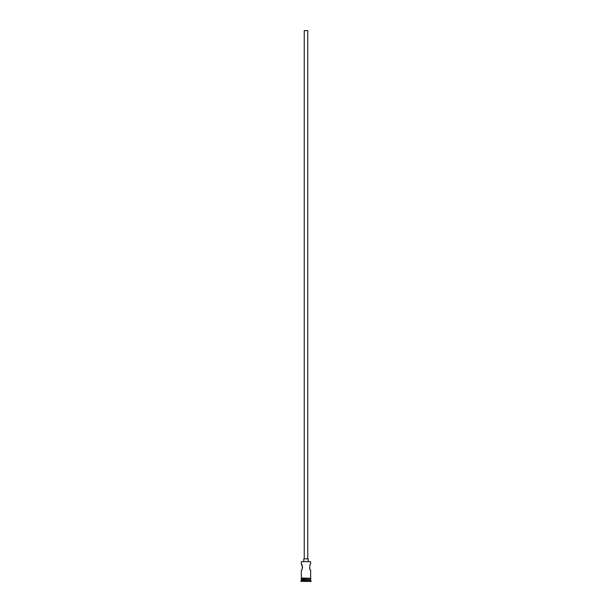 <?xml version="1.0" encoding="UTF-8"?>
<svg xmlns="http://www.w3.org/2000/svg" width="612" height="612" viewBox="0 0 612 612"><rect width="100%" height="100%" fill="white"/><g stroke="black" fill="none" stroke-linecap="round" stroke-linejoin="round"><path stroke-width="0.92" d="M301.356 561.671L310.644 561.671L301.356 561.671L301.356 564.149L302.481 566.597M304.233 558.84L304.233 30.6L307.767 30.6L307.767 558.84M303.789 561.495L303.789 558.84L308.211 558.84L308.211 561.495M310.644 561.671L310.644 564.149C309.404 563.958 309.397 570.522 310.644 570.338L310.093 569.428M302.535 567.148L302.504 567.737M302.129 568.969L301.907 569.428M301.617 579.365L300.913 581.4L311.087 581.4L311.087 580.956L300.913 580.956M310.383 579.365L301.356 579.633M310.644 579.633L310.644 580.513L301.356 580.513M310.644 580.513L311.087 580.956M301.311 578.034L301.311 578.478L310.911 578.256L301.311 578.034L301.356 570.338C302.603 570.522 302.596 563.958 301.356 564.149M310.644 570.338L310.689 578.034M301.356 578.478L301.356 579.365L310.644 579.365L310.644 578.478"/></g></svg>
